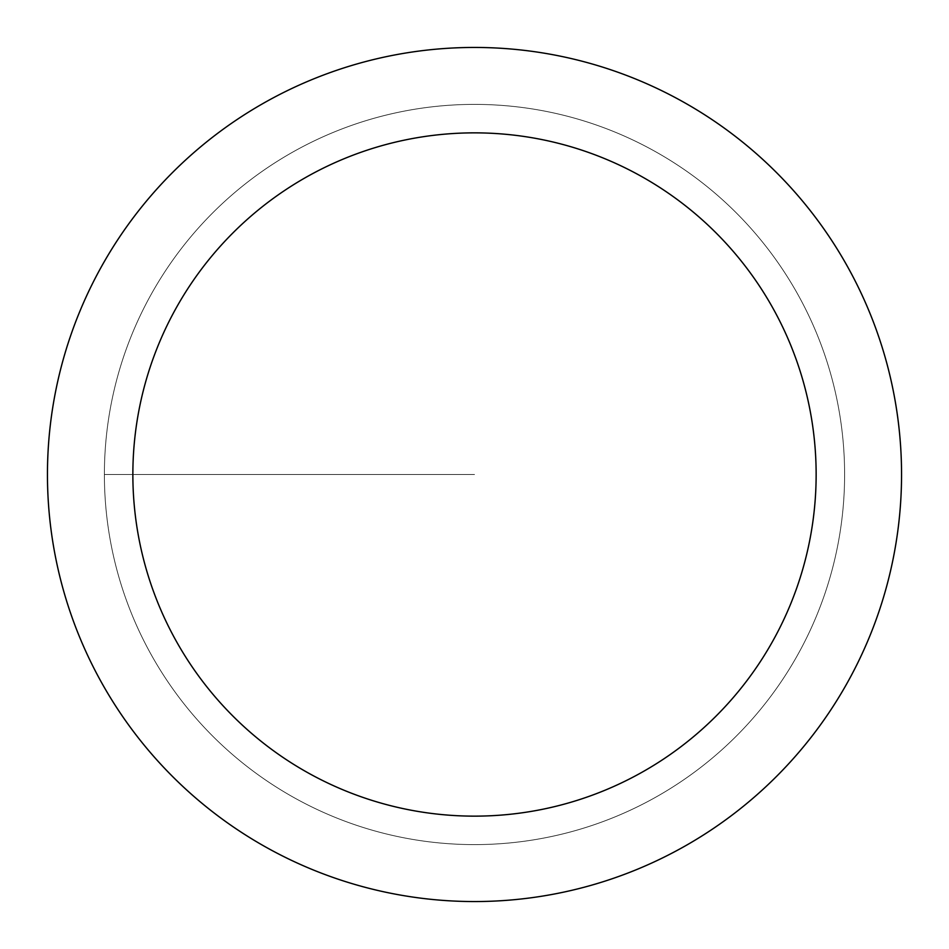 <?xml version="1.0" encoding="UTF-8"?>
<svg xmlns="http://www.w3.org/2000/svg" width="949" height="949" viewBox="0 0 949 949"><rect width="100%" height="100%" fill="white"/><g stroke="black" fill="none" stroke-linecap="round" stroke-linejoin="round"><path stroke-width="0.71" stroke-dasharray="4.75 3.56" d="M474.5 844.61A370.11 370.11 0 0 0 844.61 474.5A370.11 370.11 0 0 0 474.5 104.39A370.11 370.11 0 0 1 844.61 474.5A370.11 370.11 0 0 1 474.5 844.61A370.11 370.11 0 0 1 104.39 474.5A370.11 370.11 0 0 1 474.5 104.39A370.11 370.11 0 0 0 104.39 474.5A370.11 370.11 0 0 0 474.5 844.61A370.11 370.11 0 0 0 844.61 474.5A370.11 370.11 0 0 0 474.5 104.39A370.11 370.11 0 0 1 844.61 474.5A370.11 370.11 0 0 1 474.5 844.61A370.11 370.11 0 0 1 104.39 474.5A370.11 370.11 0 0 1 474.5 104.39A370.11 370.11 0 0 0 104.39 474.5A370.11 370.11 0 0 0 474.5 844.61M474.5 47.45A427.05 427.05 0 0 0 47.45 474.5A427.05 427.05 0 0 0 474.5 901.55A427.05 427.05 0 0 0 901.55 474.5A427.05 427.05 0 0 0 474.5 47.45M474.5 474.5L104.39 474.5L474.5 474.5"/><path stroke-width="1.42" d="M474.5 47.45A427.05 427.05 0 0 1 901.55 474.5A427.05 427.05 0 0 1 474.5 901.55A427.05 427.05 0 0 1 47.45 474.5A427.05 427.05 0 0 1 474.5 47.45M474.5 816.14A341.64 341.64 0 0 1 132.86 474.5A341.64 341.64 0 0 1 474.5 132.86A341.64 341.64 0 0 1 816.14 474.5A341.64 341.64 0 0 1 474.5 816.14"/></g></svg>
